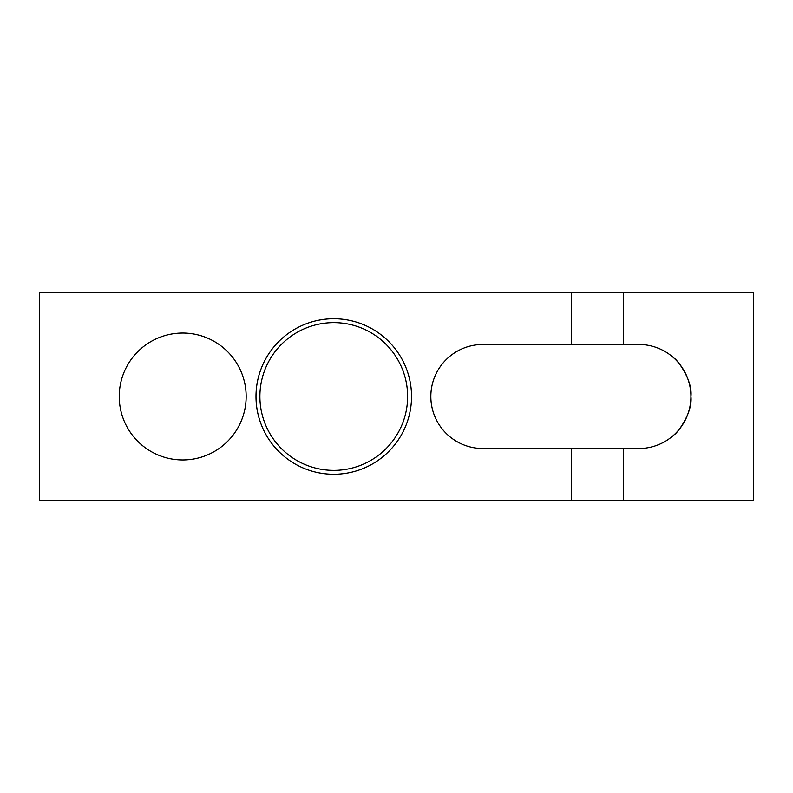 <?xml version="1.0" encoding="UTF-8"?>
<svg xmlns="http://www.w3.org/2000/svg" width="793" height="793" viewBox="0 0 793 793"><rect width="100%" height="100%" fill="white"/><g stroke="black" fill="none" stroke-linecap="round" stroke-linejoin="round"><path stroke-width="1.19" d="M333.764 318.736A77.764 77.764 0 0 0 256 396.5A77.764 77.764 0 0 0 333.764 474.264A77.764 77.764 0 0 0 411.537 396.5A77.764 77.764 0 0 0 333.764 318.736M674.179 434.733C676.439 434.247 692.953 413.203 690.931 396.401C692.904 379.758 676.389 358.684 674.179 358.267C676.439 358.733 692.943 379.807 690.931 396.53C692.933 413.212 676.409 434.296 674.179 434.733M182.697 333.04A63.46 63.46 0 0 0 119.237 396.5A63.46 63.46 0 0 0 182.697 459.96A63.46 63.46 0 0 0 246.167 396.5A63.46 63.46 0 0 0 182.697 333.04M333.764 322.632A73.868 73.868 0 0 0 259.896 396.5A73.868 73.868 0 0 0 333.764 470.368A73.868 73.868 0 0 0 407.632 396.5A73.868 73.868 0 0 0 333.764 322.632M753.35 292.458L623.298 292.458L623.298 344.479L638.91 344.479A52.021 52.021 0 0 1 690.931 396.5A52.021 52.021 0 0 1 638.91 448.521L623.298 448.521L623.298 500.542L753.35 500.542L753.35 292.458M571.287 500.542L571.287 448.521L482.848 448.521A52.021 52.021 0 0 1 430.837 396.5A52.021 52.021 0 0 1 482.848 344.479L571.287 344.479L571.287 292.458L39.65 292.458L39.65 500.542L623.298 500.542M571.287 292.458L623.298 292.458M571.287 448.521L623.298 448.521M571.287 344.479L623.298 344.479"/></g></svg>
